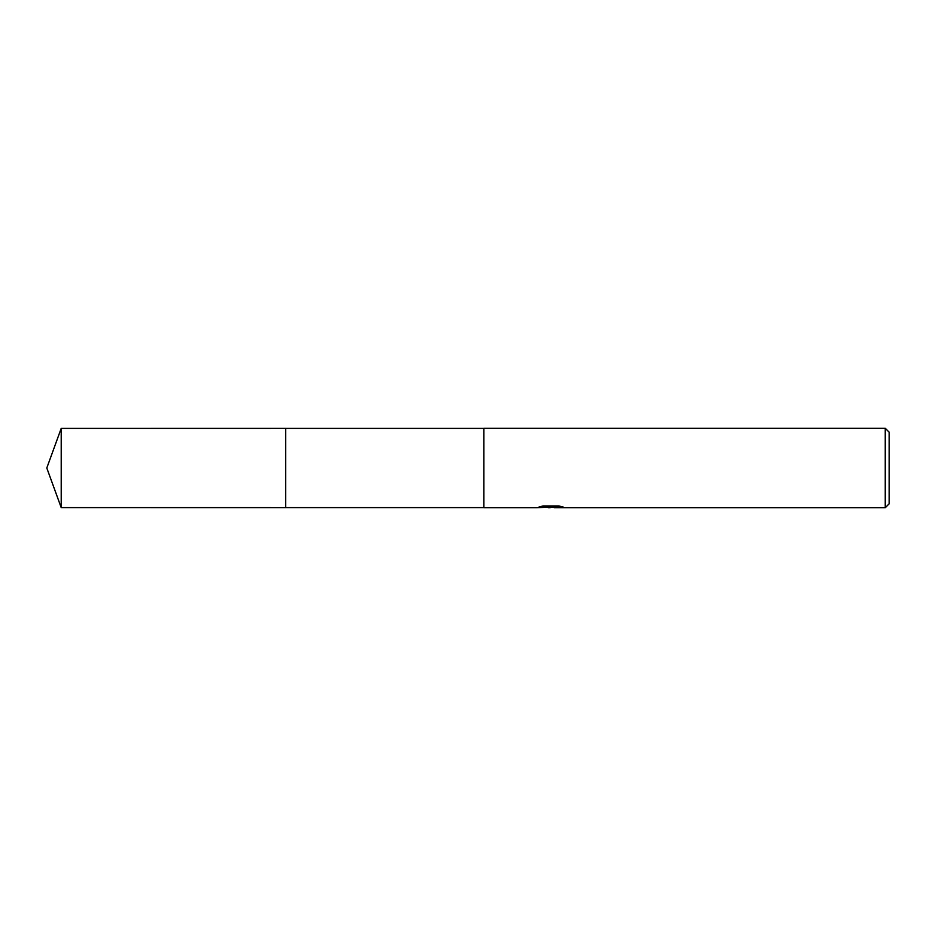 <?xml version="1.0" encoding="UTF-8"?>
<svg xmlns="http://www.w3.org/2000/svg" width="936" height="936" viewBox="0 0 936 936"><rect width="100%" height="100%" fill="white"/><g stroke="black" fill="none" stroke-linecap="round" stroke-linejoin="round"><path stroke-width="1.4" d="M483.889 507.616L285.691 507.616L285.702 428.384L483.889 428.384M285.691 507.616L285.691 428.384L285.691 507.628L61.214 507.616L61.214 428.384L285.691 428.372M554.182 507.113L545.501 507.347M550.122 507.733L548.239 507.733M885.222 507.733L885.222 428.267L889.2 432.233L889.2 503.767L885.222 507.733L554.334 507.733L554.182 506.914L559.892 506.177M542.084 506.165L551.713 506.165L551.713 506.984L536.597 507.733L483.889 507.733L483.889 428.267L885.222 428.267M554.182 506.938L539.007 506.984L543.149 505.943L558.815 505.943L563.367 507.101L554.182 507.71M61.214 428.384L46.8 468L61.214 507.616"/></g></svg>
